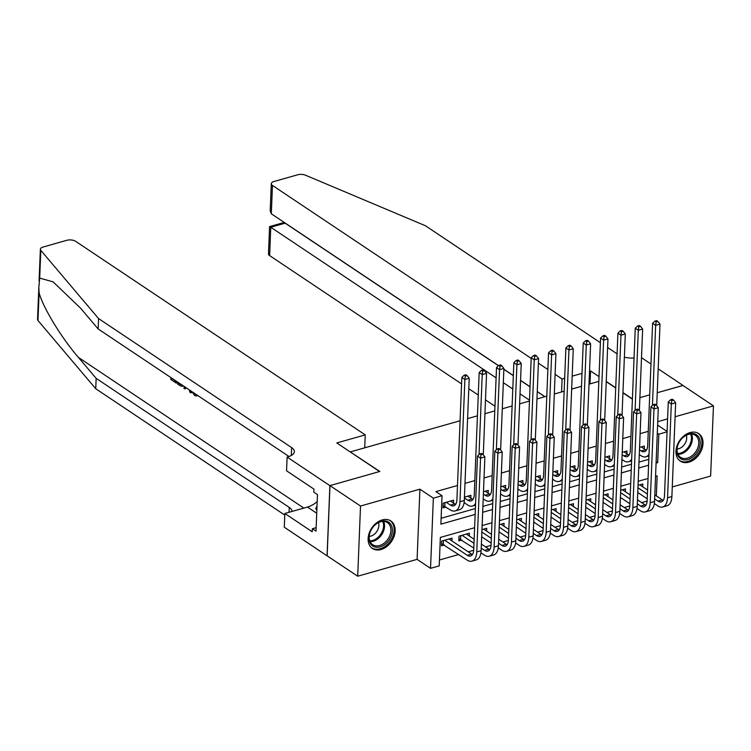<?xml version="1.0" encoding="UTF-8"?>
<svg xmlns="http://www.w3.org/2000/svg" width="751" height="751" viewBox="0 0 751 751"><rect width="100%" height="100%" fill="white"/><g stroke="black" fill="none" stroke-linecap="round" stroke-linejoin="round"><path stroke-width="1.13" d="M381.057 549.516A16.56 11.95 123.8 0 0 394.144 536.214A16.56 11.95 123.8 0 0 390.858 520.959A16.56 11.95 123.8 0 0 382.25 519.927A16.56 11.95 123.8 0 0 369.154 533.238A16.56 11.95 123.8 0 0 372.449 548.493A16.56 11.95 123.8 0 0 381.057 549.516M688.902 462.156A16.56 11.95 123.8 0 0 701.988 448.845A16.56 11.95 123.8 0 0 698.693 433.59A16.56 11.95 123.8 0 0 690.085 432.567A16.56 11.95 123.8 0 0 676.998 445.869A16.56 11.95 123.8 0 0 680.293 461.123A16.56 11.95 123.8 0 0 688.902 462.156M474.613 527.709L440.358 537.425L439.213 565.878L430.539 568.338L433.355 498.157L442.029 495.698L440.884 524.151L475.148 514.426M329.877 485.644L379.565 471.534L336.795 442.949L365.239 434.876L75.607 241.296A6.365 2.854 2.3 0 0 66.736 240.32L43.07 247.041A6.365 2.854 2.3 0 0 40.366 249.238A6.365 2.854 2.3 0 0 40.807 250.336L98.559 318.565L291.641 447.615A14.86 6.656 -177.7 0 1 294.354 451.661A14.86 6.656 -177.7 0 1 288.055 456.777L287.107 457.049L329.877 485.644L327.06 555.815L357.701 576.214L417.096 559.354L430.539 568.338M672.276 486.93L710.634 476.05L713.45 405.869L675.093 416.758M439.448 559.993L458.767 554.51M468.22 551.825L473.703 550.276M485.559 546.906L491.041 545.348M502.907 541.987L508.389 540.429M520.246 537.059L525.728 535.51M537.594 532.14L543.076 530.582M554.933 527.221L560.415 525.662M572.281 522.292L577.763 520.743M589.619 517.373L595.102 515.815M606.968 512.454L612.45 510.896M624.306 507.526L629.789 505.977M641.654 502.607L647.137 501.048M327.145 555.796L329.961 485.615L360.518 506.033L357.701 576.214M682.978 385.507L657.238 392.735L682.903 385.451L713.45 405.869M453.463 503.01L453.576 500.194L443.174 503.151L442.977 507.892L446.019 507.028M470.811 498.091L470.924 495.275L464.447 497.115M488.15 493.172L488.263 490.356L483.484 491.708M505.498 488.244L505.611 485.428L500.823 486.789M522.837 483.325L522.949 480.509L518.171 481.87M540.185 478.406L540.298 475.59L535.51 476.941M557.524 473.477L557.636 470.661L552.858 472.022M574.872 468.558L574.984 465.742L570.197 467.103M592.21 463.639L592.323 460.823L587.545 462.175M609.559 458.711L609.671 455.895L604.884 457.256M626.897 453.792L627.01 450.975L622.232 452.337M469.281 536.026L469.394 533.21L458.992 536.167L458.805 540.908L461.837 540.044M642.715 486.808L642.828 483.991L638.05 485.343M625.376 491.727L625.489 488.91L620.702 490.272M608.028 496.646L608.141 493.839L603.363 495.191M590.69 501.574L590.802 498.758L586.015 500.11M573.342 506.493L573.454 503.677L568.676 505.038M556.003 511.412L556.115 508.605L551.328 509.957M538.655 516.341L538.767 513.524L533.989 514.876M521.316 521.26L521.429 518.443L516.641 519.805M503.968 526.179L504.081 523.372L499.302 524.724M486.629 531.107L486.742 528.291L481.954 529.643M451.942 540.945L452.055 538.138L441.644 541.086L441.457 545.827L444.489 544.963M648.263 431.356L640.124 433.665M630.915 436.275L622.776 438.584M613.576 441.194L605.437 443.503M596.228 446.122L588.089 448.431M578.89 451.041L570.751 453.351M561.541 455.96L553.412 458.27M544.203 460.889L536.064 463.198M526.855 465.808L518.725 468.117M509.516 470.727L501.377 473.036M492.168 475.655L484.038 477.965M474.829 480.574L464.991 483.362M457.481 485.493L435.918 491.614L442.029 495.698M441.128 518.265L475.383 508.54M482.893 506.409L492.722 503.621M500.232 501.49L510.07 498.702M517.58 496.571L527.409 493.773M534.919 491.642L544.757 488.854M552.267 486.723L562.095 483.935M569.605 481.804L579.443 479.007M586.953 476.876L596.782 474.088M604.292 471.957L614.13 469.168M621.64 467.038L631.469 464.24M638.979 462.109L648.817 459.321M644.236 448.873L644.358 446.056L639.57 447.408M329.961 485.615L379.828 471.459L350.482 452.102M350.501 451.858L460.081 420.757M467.591 418.626L477.429 415.838M484.939 413.707L494.768 410.91M502.278 408.779L512.116 405.991M519.626 403.86L529.455 401.072M536.965 398.941L546.803 396.143M554.313 394.012L564.142 391.224M571.652 389.093L581.49 386.305M589 384.174L598.829 381.377M417.096 559.354L419.912 489.173L360.518 506.033M419.912 489.173L433.355 498.157M657.294 433.149L658.824 434.172L667.066 431.834M657.613 425.104L667.076 431.44M667.583 418.889L657.754 421.677M639.89 397.654L649.728 394.866L639.89 397.654M632.408 399.175L622.936 392.848M615.707 388.023L606.245 381.686M656.336 495.913L657.144 475.899L655.557 476.35M648.047 478.481L638.209 481.278M630.699 483.409L620.87 486.197M613.36 488.328L603.522 491.116M596.012 493.247L586.184 496.045M578.674 498.176L568.836 500.964M561.326 503.095L551.497 505.883M543.987 508.014L534.149 510.811M526.639 512.942L516.81 515.73M509.3 517.861L499.462 520.65M491.952 522.78L482.123 525.578M656.083 463.076L657.679 462.625L658.824 434.172M482.658 512.295L492.487 509.507M499.997 507.376L509.835 504.588M517.345 502.457L527.174 499.659M534.684 497.528L544.522 494.74M552.032 492.609L561.861 489.821M569.371 487.69L579.209 484.893M586.719 482.762L596.547 479.973M604.057 477.843L613.896 475.054M621.406 472.923L631.234 470.126M638.744 467.995L648.582 465.207M656.149 461.602L657.679 462.625M639.476 449.811L641.194 450.966A10.617 5.604 -105.8 0 0 644.48 451.689A10.617 5.604 -105.8 0 0 647.691 445.568L652.6 323.315L654.919 321.099L656.139 321.916L657.876 321.419L656.646 320.602L654.919 321.099M641.316 446.92L645.531 449.736A10.617 5.604 -105.8 0 0 646.404 450.215M649.014 454.271A15.921 8.411 74.2 0 1 645.926 456.796A15.921 8.411 74.2 0 1 641.007 455.707L639.289 454.552M657.876 321.419L659.988 324.132L656.712 405.653M659.988 324.132L655.651 325.361L652.441 405.427M656.139 321.916L655.651 325.361L652.6 323.315M673.534 400.058L672.314 399.241L670.577 399.739L671.807 400.555L673.534 400.058L675.656 402.771L671.319 404L667.555 497.791A15.921 8.411 74.2 0 1 662.739 506.981A15.921 8.411 74.2 0 1 657.82 505.892L654.356 503.574M647.231 498.814L637.759 492.487M639.796 484.855L647.578 490.056M654.806 494.89L662.344 499.922A10.617 5.604 -105.8 0 0 663.208 500.401M637.956 487.746L647.418 494.074M654.647 498.908L658.007 501.152A10.617 5.604 -105.8 0 0 661.284 501.884A10.617 5.604 -105.8 0 0 664.494 495.754L668.268 401.954L670.577 399.739M675.656 402.771L671.892 496.561A15.921 8.411 74.2 0 1 667.066 505.752L662.739 506.981M671.807 400.555L671.319 404L668.268 401.954M683.11 437.279A14.335 10.336 -56.2 0 1 698.909 437.42A14.335 10.336 -56.2 0 1 693.924 456.129A14.335 10.336 -56.2 0 1 678.125 455.979A14.335 10.336 -56.2 0 1 683.11 437.279M692.91 455.022A13.265 9.575 123.8 0 0 695.276 435.261A13.265 9.575 123.8 0 0 682.894 437.57A13.265 9.575 123.8 0 0 680.528 457.331A13.265 9.575 123.8 0 0 692.91 455.022M677.083 449.042A9.444 6.815 123.8 0 0 682.546 446.545A9.444 6.815 123.8 0 0 686.301 435.242M679.373 460.382L679.233 460.288A16.456 11.875 123.8 0 0 679.373 460.382A16.456 11.875 123.8 0 0 694.722 457.528A16.456 11.875 123.8 0 0 697.66 433.027A16.456 11.875 123.8 0 0 697.501 432.923L697.66 433.027M375.265 524.649A14.335 10.336 -56.2 0 1 391.074 524.789A14.335 10.336 -56.2 0 1 386.08 543.499A14.335 10.336 -56.2 0 1 370.281 543.348A14.335 10.336 -56.2 0 1 375.265 524.649M385.075 542.391A13.265 9.575 123.8 0 0 387.441 522.63A13.265 9.575 123.8 0 0 375.059 524.94A13.265 9.575 123.8 0 0 372.693 544.691A13.265 9.575 123.8 0 0 385.075 542.391M369.239 536.411A9.444 6.815 123.8 0 0 374.711 533.914A9.444 6.815 123.8 0 0 378.466 522.612M371.529 547.751L371.388 547.657A16.456 11.875 123.8 0 0 371.529 547.751A16.456 11.875 123.8 0 0 386.887 544.897A16.456 11.875 123.8 0 0 389.816 520.396A16.456 11.875 123.8 0 0 389.656 520.293L389.816 520.396M317.016 505.967L315.758 508.511L316.838 510.398M316.884 509.262L315.758 508.511M561.56 391.956L562.086 379.011L555.102 374.345M547.873 369.511L538.401 363.184M531.173 358.349L272.453 185.431L271.318 213.791L498.551 365.662M544.944 396.678L537.265 391.543M530.037 386.709L520.565 380.381M513.337 375.547L503.874 369.22M271.318 213.791L270.2 210.956L271.289 183.695A6.365 2.854 2.3 0 1 273.993 181.507L297.668 174.786A6.365 2.854 2.3 0 1 305.507 175.218L425.479 225.779L600.387 342.681M607.615 347.516L617.087 353.843M641.495 357.692L650.967 364.019M658.195 368.854L682.988 385.423M632.417 398.941L622.945 392.613M615.717 387.779L606.254 381.452M599.026 376.617L590.521 370.938L589.516 371.229M590.004 383.883L590.521 370.938M582.006 373.36L572.178 376.148M564.668 378.279L562.086 379.011M529.493 400.18L520.03 393.843M512.802 389.018L503.33 382.691M496.101 377.856L270.773 227.253L269.637 255.612A6.365 2.854 -177.7 0 1 268.473 253.876L269.571 226.624L270.773 227.253L285.173 223.169L498.476 365.737M494.965 406.216L485.493 399.889M478.265 395.054L468.793 388.727M461.565 383.892L269.637 255.612M271.289 183.695A6.365 2.854 2.3 0 0 272.453 185.431M624.372 357.204A14.86 6.656 2.3 0 0 634.06 357.983M544.813 396.706L537.256 391.656M530.028 386.831L520.565 380.504M513.337 375.669L503.865 369.342M283.972 222.249L285.173 223.047M171.904 378.251L176.203 381.715L176.156 383.029L176.936 382.803A27.656 19.948 123.8 0 0 177.17 381.771M98.559 318.565L98.146 328.947L80.432 308.032L53.077 281.85L39.69 278.095L38.836 287.323L39.099 292.768C42.92 307.412 61.498 337.95 78.451 357.438L96.156 378.363L289.248 507.413A14.86 6.656 -177.7 0 1 291.951 511.459L291.951 511.459M185.516 387.347L184.99 388.934L186.239 387.826M190.472 390.661L190.885 392.867L191.665 392.651L191.646 391.44M96.156 378.363L95.743 388.746L284.77 515.092M288.975 456.495L98.146 328.947M39.099 292.768L37.982 320.517L95.743 388.746M287.107 457.049L286.553 470.802L313.927 489.098L313.805 492.13L317.476 494.58L316.002 531.192L312.332 528.742L312.209 531.774L284.836 513.477L284.291 527.23L327.06 555.815M365.239 434.876L364.714 447.821M317.194 501.565A23.882 17.235 -56.2 0 1 307.469 507.056L284.836 513.477M37.982 320.517A6.365 2.854 -177.7 0 1 37.55 319.419L38.827 287.708M316.143 527.662L312.332 528.742M193.298 392.548L194.64 394.181L195.41 393.965M194.64 394.181L195.992 394.35M197.288 395.214L196.358 395.984L194.678 395.561L192.04 391.712M184.99 388.934L183.892 388.201L184.455 386.634M190.885 392.867L189.787 392.135L189.412 389.947M183.009 385.667L182.202 386.343L180.193 385.723L177.565 383.968L177.64 382.081M178.672 382.775L180.165 384.352L181.93 384.709M178.654 383.348L179.264 383.17M180.165 384.352L180.775 384.183M176.156 383.029L170.796 379.443L170.871 377.556M176.203 381.715L176.823 381.536M171.885 378.823L172.495 378.645M622.128 454.73L623.856 455.885A10.617 5.604 -105.8 0 0 627.132 456.617A10.617 5.604 -105.8 0 0 630.342 450.487L635.252 328.243L637.571 326.018L638.791 326.835L640.528 326.347L639.308 325.53L637.571 326.018M623.978 451.839L628.193 454.655A10.617 5.604 -105.8 0 0 629.056 455.134M631.675 459.19A15.921 8.411 74.2 0 1 628.587 461.724A15.921 8.411 74.2 0 1 623.668 460.626L621.941 459.481M640.528 326.347L642.649 329.051L639.373 410.572M642.649 329.051L638.312 330.28L635.093 410.346M638.791 326.835L638.312 330.28L635.252 328.243M604.79 459.659L606.508 460.814A10.617 5.604 -105.8 0 0 609.793 461.536A10.617 5.604 -105.8 0 0 613.004 455.406L617.913 333.162L620.232 330.938L621.452 331.754L623.189 331.266L621.959 330.449L620.232 330.938M606.63 456.758L610.845 459.574A10.617 5.604 -105.8 0 0 611.718 460.063M614.327 464.109A15.921 8.411 74.2 0 1 611.239 466.643A15.921 8.411 74.2 0 1 606.32 465.554L604.602 464.4M623.189 331.266L625.301 333.979L622.035 415.491M625.301 333.979L620.964 335.209L617.754 415.265M621.452 331.754L620.964 335.209L617.913 333.162M587.442 464.578L589.169 465.733A10.617 5.604 -105.8 0 0 592.445 466.455A10.617 5.604 -105.8 0 0 595.656 460.335L600.575 338.081L602.884 335.866L604.104 336.683L605.841 336.185L604.621 335.368L602.884 335.866M589.291 461.687L593.506 464.503A10.617 5.604 -105.8 0 0 594.37 464.982M596.989 469.037A15.921 8.411 74.2 0 1 593.9 471.562A15.921 8.411 74.2 0 1 588.981 470.473L587.254 469.319M605.841 336.185L607.963 338.898L604.686 420.419M607.963 338.898L603.626 340.128L600.406 420.194M604.104 336.683L603.626 340.128L600.575 338.081M570.103 469.497L571.83 470.652A10.617 5.604 -105.8 0 0 575.106 471.384A10.617 5.604 -105.8 0 0 578.317 465.254L583.227 343.01L585.545 340.785L586.766 341.602L588.502 341.114L587.282 340.297L585.545 340.785M571.943 466.606L576.158 469.422A10.617 5.604 -105.8 0 0 577.031 469.901M579.641 473.956A15.921 8.411 74.2 0 1 576.552 476.491A15.921 8.411 74.2 0 1 571.633 475.392L569.915 474.247M588.502 341.114L590.615 343.817L587.348 425.338M590.615 343.817L586.278 345.047L583.067 425.113M586.766 341.602L586.278 345.047L583.227 343.01M656.196 404.986L654.975 404.169L653.239 404.658L654.459 405.474L656.196 404.986L658.308 407.69L653.98 408.92L650.206 502.719A15.921 8.411 74.2 0 1 645.391 511.91A15.921 8.411 74.2 0 1 640.472 510.811L637.008 508.502M629.882 503.743L620.42 497.415M622.448 489.774L630.239 494.975M637.468 499.809L644.996 504.841A10.617 5.604 -105.8 0 0 645.869 505.329M620.608 492.665L630.08 499.002M637.308 503.827L640.659 506.071A10.617 5.604 -105.8 0 0 643.945 506.803A10.617 5.604 -105.8 0 0 647.155 500.673L650.92 406.882L653.239 404.658M658.308 407.69L654.543 501.49A15.921 8.411 74.2 0 1 649.728 510.68L645.391 511.91M654.459 405.474L653.98 408.92L650.92 406.882M638.848 409.905L637.627 409.088L635.89 409.577L637.12 410.393L638.848 409.905L640.969 412.609L636.632 413.848L632.868 507.638A15.921 8.411 74.2 0 1 628.052 516.829A15.921 8.411 74.2 0 1 623.133 515.74L619.669 513.421M612.544 508.662L603.072 502.335M605.109 494.693L612.891 499.903M620.119 504.728L627.658 509.769A10.617 5.604 -105.8 0 0 628.521 510.248M603.269 497.594L612.732 503.921M619.96 508.756L623.321 510.999A10.617 5.604 -105.8 0 0 626.597 511.722A10.617 5.604 -105.8 0 0 629.807 505.592L633.581 411.801L635.89 409.577M640.969 412.609L637.205 506.409A15.921 8.411 74.2 0 1 632.38 515.599L628.052 516.829M637.12 410.393L636.632 413.848L633.581 411.801M621.509 414.824L620.288 414.008L618.552 414.505L619.772 415.322L621.509 414.824L623.621 417.537L619.293 418.767L615.52 512.558A15.921 8.411 74.2 0 1 610.704 521.748A15.921 8.411 74.2 0 1 605.785 520.659L602.321 518.34M595.196 513.581L585.733 507.254M587.761 499.622L595.552 504.822M602.781 509.657L610.31 514.688A10.617 5.604 -105.8 0 0 611.183 515.167M585.921 502.513L595.393 508.84M602.621 513.675L605.973 515.918A10.617 5.604 -105.8 0 0 609.258 516.65A10.617 5.604 -105.8 0 0 612.469 510.52L616.233 416.721L618.552 414.505M623.621 417.537L619.857 511.328A15.921 8.411 74.2 0 1 615.041 520.518L610.704 521.748M619.772 415.322L619.293 418.767L616.233 416.721M604.161 419.753L602.94 418.936L601.204 419.424L602.433 420.241L604.161 419.753L606.282 422.456L601.945 423.686L598.181 517.486A15.921 8.411 74.2 0 1 593.365 526.676A15.921 8.411 74.2 0 1 588.446 525.578L584.982 523.269M577.857 518.509L568.385 512.182M570.422 504.541L578.204 509.741M585.433 514.576L592.971 519.608A10.617 5.604 -105.8 0 0 593.834 520.096M568.582 507.432L578.045 513.768M585.273 518.594L588.634 520.837A10.617 5.604 -105.8 0 0 591.91 521.57A10.617 5.604 -105.8 0 0 595.121 515.439L598.894 421.649L601.204 419.424M606.282 422.456L602.518 516.256A15.921 8.411 74.2 0 1 597.693 525.447L593.365 526.676M602.433 420.241L601.945 423.686L598.894 421.649M552.755 474.425L554.482 475.58A10.617 5.604 -105.8 0 0 557.758 476.303A10.617 5.604 -105.8 0 0 560.978 470.173L565.888 347.929L568.197 345.704L569.418 346.521L571.154 346.033L569.934 345.216L568.197 345.704M554.604 471.525L558.819 474.341A10.617 5.604 -105.8 0 0 559.683 474.829M562.302 478.875A15.921 8.411 74.2 0 1 559.213 481.41A15.921 8.411 74.2 0 1 554.294 480.321L552.567 479.166M571.154 346.033L573.276 348.746L570 430.257M573.276 348.746L568.939 349.975L565.719 430.032M569.418 346.521L568.939 349.975L565.888 347.929M586.822 424.672L585.602 423.855L583.865 424.343L585.085 425.16L586.822 424.672L588.944 427.375L584.607 428.614L580.833 522.405A15.921 8.411 74.2 0 1 576.017 531.595A15.921 8.411 74.2 0 1 571.098 530.506L567.634 528.188M560.509 523.428L551.046 517.101M553.083 509.46L560.866 514.67M568.094 519.495L575.623 524.536A10.617 5.604 -105.8 0 0 576.496 525.015M551.234 512.36L560.706 518.688M567.934 523.522L571.286 525.766A10.617 5.604 -105.8 0 0 574.571 526.489A10.617 5.604 -105.8 0 0 577.782 520.359L581.546 426.568L583.865 424.343M588.944 427.375L585.17 521.175A15.921 8.411 74.2 0 1 580.354 530.366L576.017 531.595M585.085 425.16L584.607 428.614L581.546 426.568M535.416 479.345L537.143 480.499A10.617 5.604 -105.8 0 0 540.42 481.222A10.617 5.604 -105.8 0 0 543.63 475.101L548.54 352.848L550.858 350.633L552.079 351.449L553.816 350.952L552.595 350.135L550.858 350.633M537.256 476.453L541.471 479.269A10.617 5.604 -105.8 0 0 542.344 479.748M544.963 483.804A15.921 8.411 74.2 0 1 541.865 486.329A15.921 8.411 74.2 0 1 536.946 485.24L535.228 484.085M553.816 350.952L555.928 353.665L552.661 435.186M555.928 353.665L551.6 354.894L548.38 434.96M552.079 351.449L551.6 354.894L548.54 352.848M569.474 429.591L568.254 428.774L566.517 429.272L567.747 430.088L569.474 429.591L571.595 432.304L567.258 433.534L563.494 527.324A15.921 8.411 74.2 0 1 558.678 536.514A15.921 8.411 74.2 0 1 553.759 535.425L550.295 533.107M543.17 528.347L533.698 522.02M535.735 514.388L543.517 519.589M550.755 524.423L558.284 529.455A10.617 5.604 -105.8 0 0 559.148 529.934M533.895 517.279L543.358 523.607M550.586 528.441L553.947 530.685A10.617 5.604 -105.8 0 0 557.223 531.417A10.617 5.604 -105.8 0 0 560.434 525.287L564.208 431.487L566.517 429.272M571.595 432.304L567.831 526.094A15.921 8.411 74.2 0 1 563.006 535.285L558.678 536.514M567.747 430.088L567.258 433.534L564.208 431.487M518.068 484.264L519.795 485.418A10.617 5.604 -105.8 0 0 523.072 486.15A10.617 5.604 -105.8 0 0 526.291 480.02L531.201 357.776L533.51 355.552L534.74 356.368L536.467 355.88L535.247 355.063L533.51 355.552M519.917 481.372L524.132 484.188A10.617 5.604 -105.8 0 0 524.996 484.667M527.615 488.723A15.921 8.411 74.2 0 1 524.527 491.257A15.921 8.411 74.2 0 1 519.608 490.159L517.88 489.014M536.467 355.88L538.589 358.584L535.313 440.105M538.589 358.584L534.252 359.813L531.032 439.879M534.74 356.368L534.252 359.813L531.201 357.776M552.135 434.519L550.915 433.702L549.178 434.191L550.399 435.007L552.135 434.519L554.257 437.223L549.92 438.453L546.146 532.252A15.921 8.411 74.2 0 1 541.33 541.443A15.921 8.411 74.2 0 1 536.411 540.345L532.947 538.035M525.822 533.276L516.359 526.949M518.397 519.307L526.179 524.508M533.407 529.342L540.936 534.374A10.617 5.604 -105.8 0 0 541.809 534.862M516.547 522.198L526.019 528.535M533.248 533.36L536.599 535.604A10.617 5.604 -105.8 0 0 539.885 536.336A10.617 5.604 -105.8 0 0 543.095 530.206L546.859 436.415L549.178 434.191M554.257 437.223L550.483 531.023A15.921 8.411 74.2 0 1 545.667 540.213L541.33 541.443M550.399 435.007L549.92 438.453L546.859 436.415M500.729 489.192L502.457 490.347A10.617 5.604 -105.8 0 0 505.733 491.07A10.617 5.604 -105.8 0 0 508.943 484.939L513.853 362.695L516.172 360.471L517.392 361.287L519.129 360.799L517.908 359.982L516.172 360.471M502.569 486.291L506.784 489.108A10.617 5.604 -105.8 0 0 507.657 489.596M510.276 493.642A15.921 8.411 74.2 0 1 507.178 496.176A15.921 8.411 74.2 0 1 502.259 495.087L500.542 493.933M519.129 360.799L521.241 363.512L517.974 445.024M521.241 363.512L516.913 364.742L513.693 444.799M517.392 361.287L516.913 364.742L513.853 362.695M534.787 439.438L533.567 438.622L531.839 439.11L533.06 439.926L534.787 439.438L536.909 442.142L532.572 443.381L528.807 537.172A15.921 8.411 74.2 0 1 523.991 546.362A15.921 8.411 74.2 0 1 519.072 545.273L515.608 542.954M508.483 538.195L499.011 531.868M501.048 524.226L508.831 529.436M516.068 534.261L523.597 539.302A10.617 5.604 -105.8 0 0 524.461 539.781M499.208 527.127L508.671 533.454M515.899 538.289L519.26 540.532A10.617 5.604 -105.8 0 0 522.536 541.255A10.617 5.604 -105.8 0 0 525.747 535.125L529.521 441.335L531.839 439.11M536.909 442.142L533.144 535.942A15.921 8.411 74.2 0 1 528.328 545.132L523.991 546.362M533.06 439.926L532.572 443.381L529.521 441.335M483.381 494.111L485.108 495.266A10.617 5.604 -105.8 0 0 488.385 495.989A10.617 5.604 -105.8 0 0 491.605 489.868L496.514 367.615L498.824 365.399L500.053 366.216L501.781 365.718L500.56 364.902L498.824 365.399M485.23 491.22L489.445 494.036A10.617 5.604 -105.8 0 0 490.309 494.515M492.928 498.57A15.921 8.411 74.2 0 1 489.84 501.095A15.921 8.411 74.2 0 1 484.921 500.006L483.193 498.852M501.781 365.718L503.902 368.431L500.626 449.952M503.902 368.431L499.565 369.661L496.355 449.727M500.053 366.216L499.565 369.661L496.514 367.615M517.448 444.357L516.228 443.541L514.491 444.038L515.712 444.855L517.448 444.357L519.57 447.07L515.233 448.3L511.459 542.091A15.921 8.411 74.2 0 1 506.643 551.281A15.921 8.411 74.2 0 1 501.724 550.192L498.26 547.873M491.135 543.114L481.673 536.787M483.71 529.155L491.492 534.355M498.72 539.19L506.249 544.222A10.617 5.604 -105.8 0 0 507.122 544.7M481.86 532.046L491.332 538.373M498.561 543.208L501.921 545.451A10.617 5.604 -105.8 0 0 505.198 546.184A10.617 5.604 -105.8 0 0 508.408 540.053L512.173 446.254L514.491 444.038M519.57 447.07L515.796 540.861A15.921 8.411 74.2 0 1 510.98 550.051L506.643 551.281M515.712 444.855L515.233 448.3L512.173 446.254M464.409 497.941L467.77 500.185A10.617 5.604 -105.8 0 0 471.046 500.917A10.617 5.604 -105.8 0 0 474.256 494.787L479.166 372.543L481.485 370.318L482.705 371.135L484.442 370.647L483.222 369.83L481.485 370.318M467.882 496.139L472.107 498.955A10.617 5.604 -105.8 0 0 472.97 499.434M475.59 503.489A15.921 8.411 74.2 0 1 472.492 506.024A15.921 8.411 74.2 0 1 467.573 504.925L464.109 502.616M484.442 370.647L486.554 373.35L483.287 454.871M486.554 373.35L482.226 374.58L479.007 454.646M482.705 371.135L482.226 374.58L479.166 372.543M500.1 449.286L498.88 448.469L497.153 448.957L498.373 449.774L500.1 449.286L502.222 451.989L497.885 453.219L494.12 547.019A15.921 8.411 74.2 0 1 489.305 556.209A15.921 8.411 74.2 0 1 484.386 555.111L480.922 552.802M473.797 548.042L458.889 538.674M466.362 534.074L474.144 539.274M481.382 544.109L488.91 549.141A10.617 5.604 -105.8 0 0 489.774 549.629M462.025 535.303L473.984 543.302M481.213 548.127L484.573 550.37A10.617 5.604 -105.8 0 0 487.85 551.103A10.617 5.604 -105.8 0 0 491.07 544.973L494.834 451.182L497.153 448.957M502.222 451.989L498.457 545.789A15.921 8.411 74.2 0 1 493.642 554.98L489.305 556.209M498.373 449.774L497.885 453.219L494.834 451.182M460.748 535.67L460.607 539.227M446.207 502.288L450.422 505.113A10.617 5.604 -105.8 0 0 453.698 505.836A10.617 5.604 -105.8 0 0 456.918 499.706L461.827 377.462L464.137 375.237L465.367 376.054L467.094 375.566L465.873 374.749L464.137 375.237M450.544 501.058L454.759 503.874A10.617 5.604 -105.8 0 0 455.622 504.362M467.094 375.566L469.215 378.279L464.878 379.508L459.969 501.752A15.921 8.411 74.2 0 1 455.153 510.943A15.921 8.411 74.2 0 1 450.234 509.854L443.071 505.658M469.215 378.279L464.306 500.523A15.921 8.411 74.2 0 1 459.49 509.713L455.153 510.943M465.367 376.054L464.878 379.508L461.827 377.462M444.93 502.654L444.789 506.212M482.762 454.205L481.541 453.388L479.805 453.876L481.025 454.693L482.762 454.205L484.883 456.908L480.546 458.148L476.772 551.938A15.921 8.411 74.2 0 1 471.957 561.128A15.921 8.411 74.2 0 1 467.038 560.039L441.55 543.593M449.023 538.993L471.562 554.069A10.617 5.604 -105.8 0 0 472.435 554.548M444.686 540.222L467.235 555.299A10.617 5.604 -105.8 0 0 470.511 556.022A10.617 5.604 -105.8 0 0 473.721 549.892L477.486 456.101L479.805 453.876M484.883 456.908L481.109 550.708A15.921 8.411 74.2 0 1 476.294 559.899L471.957 561.128M481.025 454.693L480.546 458.148L477.486 456.101M443.409 540.589L443.259 544.146M645.531 449.736L641.194 450.966M662.344 499.922L658.007 501.152M671.892 496.561L667.555 497.791M691.483 434.059A13.265 9.575 -56.2 0 1 686.545 450.769A13.265 9.575 -56.2 0 1 677.965 454.28M677.637 453.482A12.833 9.256 123.8 0 0 685.776 450.074A12.833 9.256 123.8 0 0 690.62 434.059M383.639 521.429A13.265 9.575 -56.2 0 1 378.701 538.138A13.265 9.575 -56.2 0 1 370.121 541.649M369.792 540.851A12.833 9.256 123.8 0 0 377.931 537.444A12.833 9.256 123.8 0 0 382.775 521.429M78.451 357.438L303.845 508.089M289.248 507.413L289.051 512.285M291.332 455.472L291.641 447.615M40.807 250.336L39.69 278.095M316.725 513.243L307.469 507.056M628.193 454.655L623.856 455.885M610.845 459.574L606.508 460.814M593.506 464.503L589.169 465.733M576.158 469.422L571.83 470.652M644.996 504.841L640.659 506.071M654.543 501.49L650.206 502.719M627.658 509.769L623.321 510.999M637.205 506.409L632.868 507.638M610.31 514.688L605.973 515.918M619.857 511.328L615.52 512.558M592.971 519.608L588.634 520.837M602.518 516.256L598.181 517.486M558.819 474.341L554.482 475.58M575.623 524.536L571.286 525.766M585.17 521.175L580.833 522.405M541.471 479.269L537.143 480.499M558.284 529.455L553.947 530.685M567.831 526.094L563.494 527.324M524.132 484.188L519.795 485.418M540.936 534.374L536.599 535.604M550.483 531.023L546.146 532.252M506.784 489.108L502.457 490.347M523.597 539.302L519.26 540.532M533.144 535.942L528.807 537.172M489.445 494.036L485.108 495.266M506.249 544.222L501.921 545.451M515.796 540.861L511.459 542.091M472.107 498.955L467.77 500.185M488.91 549.141L484.573 550.37M498.457 545.789L494.12 547.019M454.759 503.874L450.422 505.113M464.306 500.523L459.969 501.752M471.562 554.069L467.235 555.299M481.109 550.708L476.772 551.938M648.948 455.941L645.926 456.796M283.981 222.512L269.59 226.595M40.366 249.238L39.09 281.015M197.241 395.73L196.358 395.984M183.122 386.08L182.202 386.343M631.61 460.861L628.587 461.724M614.262 465.789L611.239 466.643M596.923 470.708L593.9 471.562M579.575 475.627L576.552 476.491M562.236 480.556L559.213 481.41M544.888 485.475L541.865 486.329M527.549 490.394L524.527 491.257M510.201 495.322L507.178 496.176M492.863 500.241L489.84 501.095M475.514 505.16L472.492 506.024"/></g></svg>

